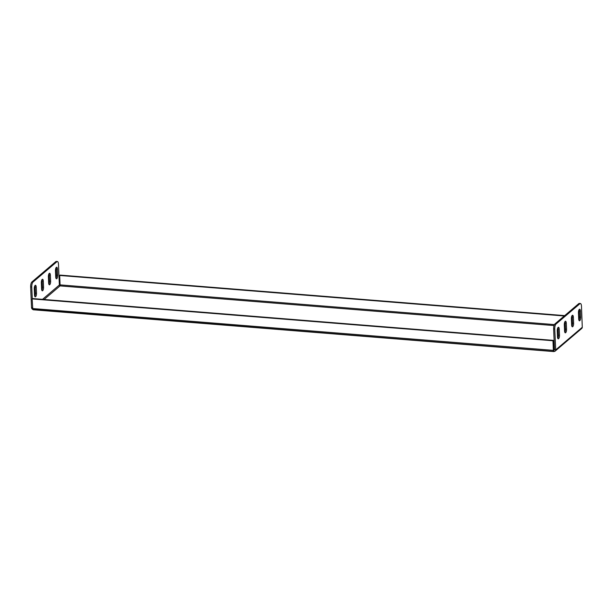 <?xml version="1.0" encoding="UTF-8"?>
<svg xmlns="http://www.w3.org/2000/svg" width="613" height="613" viewBox="0 0 613 613"><rect width="100%" height="100%" fill="white"/><g stroke="black" fill="none" stroke-linecap="round" stroke-linejoin="round"><path stroke-width="0.92" d="M578.703 318.875A2.781 0.973 94.6 0 0 579.469 320.798A2.781 0.973 94.6 0 0 580.68 317.189L580.427 311.151A2.781 0.973 94.6 0 0 579.66 309.228A2.781 0.973 94.6 0 0 578.45 312.837L578.703 318.875M579.063 309.68A2.781 0.973 -85.4 0 1 579.316 311.067L579.569 317.097A2.781 0.973 -85.4 0 1 578.956 320.254M571.638 324.882A2.781 0.973 94.6 0 0 572.404 326.813A2.781 0.973 94.6 0 0 573.615 323.204L573.362 317.166A2.781 0.973 94.6 0 0 572.596 315.243A2.781 0.973 94.6 0 0 571.385 318.852L571.638 324.882M571.998 315.695A2.781 0.973 -85.4 0 1 572.251 317.082L572.504 323.112A2.781 0.973 -85.4 0 1 571.891 326.269M57.691 275.183L57.438 269.153A2.781 0.973 94.6 0 0 56.672 267.222A2.781 0.973 94.6 0 0 55.461 270.831L55.714 276.869A2.781 0.973 94.6 0 0 56.48 278.792A2.781 0.973 94.6 0 0 57.691 275.183L56.58 275.091L56.327 269.061A2.781 0.973 94.6 0 0 56.074 267.674M55.967 278.248A2.781 0.973 94.6 0 0 56.58 275.091M50.626 281.198L50.373 275.16A2.781 0.973 94.6 0 0 49.607 273.237A2.781 0.973 94.6 0 0 48.396 276.846L48.649 282.884A2.781 0.973 94.6 0 0 49.415 284.807A2.781 0.973 94.6 0 0 50.626 281.198L49.515 281.106L49.262 275.076A2.781 0.973 94.6 0 0 49.009 273.689M48.902 284.263A2.781 0.973 94.6 0 0 49.515 281.106M553.439 351.395L32.964 309.481L553.439 351.395A1.586 0.559 94.6 0 0 553.669 351.571A1.586 0.559 94.6 0 0 553.853 351.502L554.121 351.456A1.586 1.402 -130.4 0 0 555.148 351.096L581.883 328.315L555.148 351.096M44.098 299.473L60.051 285.896L554.037 325.572M564.381 326.4L565.332 326.476M553.386 340.384L552.964 340.744L553.363 350.169L553.784 349.808L553.386 340.384L32.558 298.554L32.137 298.914L552.964 340.744M32.964 309.481A1.586 0.559 -85.4 0 1 32.757 308.554L32.137 298.914M553.363 350.169L553.148 350.345A1.586 0.559 94.6 0 0 553.363 351.272M31.907 281.957L33.018 282.049A3.969 1.387 94.6 0 0 31.761 287.022L30.65 286.938A3.969 1.387 -85.4 0 1 31.907 281.957L55.806 261.613A3.969 1.387 -85.4 0 1 56.281 261.429L57.4 261.513A3.969 1.387 94.6 0 0 56.917 261.697L55.806 261.613M33.018 282.049L56.917 261.697M31.761 287.022L32.259 298.807M30.65 286.938L31.516 307.68L32.504 307.757M42.519 299.351L59.361 285.014L58.488 264.272A3.969 1.387 94.6 0 0 57.4 261.513M41.584 288.899A2.781 0.973 94.6 0 0 42.351 290.823A2.781 0.973 94.6 0 0 43.561 287.213L43.308 281.175A2.781 0.973 94.6 0 0 42.542 279.252A2.781 0.973 94.6 0 0 41.332 282.861L41.584 288.899M34.52 294.907A2.781 0.973 94.6 0 0 35.286 296.838A2.781 0.973 94.6 0 0 36.496 293.229L36.244 287.19A2.781 0.973 94.6 0 0 35.477 285.267A2.781 0.973 94.6 0 0 34.267 288.876L34.52 294.907M31.608 307.688L31.608 307.803A1.586 1.402 -130.4 0 0 32.091 308.906L32.274 309.098A1.586 1.402 -130.4 0 0 33.018 309.565M34.772 296.294A2.781 0.973 94.6 0 0 35.385 293.137L35.133 287.106A2.781 0.973 94.6 0 0 34.88 285.719M41.837 290.278A2.781 0.973 94.6 0 0 42.45 287.122L42.197 281.091A2.781 0.973 94.6 0 0 41.945 279.704M564.696 315.618L60.112 275.099L59.691 275.459L60.082 284.884L554.428 324.591M59.691 275.459L564.274 315.979M571.638 316.576L572.213 316.622M578.634 317.136L579.576 317.212M564.343 325.388L565.286 325.457M571.768 316.185L572.151 316.224M578.611 316.737L579.561 316.814M554.75 329.028L555.715 349.893L582.273 327.281L581.484 306.27A3.969 1.387 94.6 0 0 580.388 303.519A3.969 1.387 94.6 0 0 579.913 303.703L578.795 303.619L554.895 323.963L556.006 324.055A3.969 1.387 94.6 0 0 554.75 329.028L553.639 328.936A3.969 1.387 -85.4 0 1 554.895 323.963M579.913 303.703L556.006 324.055M555.623 349.77L554.512 349.686L553.639 328.936M564.933 321.71A2.781 0.973 -85.4 0 1 565.186 323.089L565.439 329.127A2.781 0.973 -85.4 0 1 564.826 332.284M557.868 327.725A2.781 0.973 -85.4 0 1 558.121 329.104L558.374 335.142A2.781 0.973 -85.4 0 1 557.761 338.299M578.795 303.619A3.969 1.387 -85.4 0 1 579.27 303.427L580.388 303.519M559.485 335.227L559.232 329.196A2.781 0.973 94.6 0 0 558.466 327.265A2.781 0.973 94.6 0 0 557.255 330.882L557.508 336.912A2.781 0.973 94.6 0 0 558.274 338.843A2.781 0.973 94.6 0 0 559.485 335.227L558.374 335.142M566.297 323.181A2.781 0.973 94.6 0 0 565.531 321.25A2.781 0.973 94.6 0 0 564.32 324.867L564.573 330.897A2.781 0.973 94.6 0 0 565.339 332.828A2.781 0.973 94.6 0 0 566.55 329.219L566.297 323.181L565.186 323.089M553.646 349.923L553.884 350.307L554.52 349.686M60.304 284.899L60.051 285.896L59.277 285.083M582.273 327.281A1.586 1.402 49.6 0 1 581.883 328.315M553.884 350.307L553.93 351.441M555.324 350.927A1.586 1.402 -130.4 0 0 555.715 349.893M33.462 309.703A1.586 0.559 -85.4 0 1 33.271 309.78A1.586 0.559 -85.4 0 1 33.041 309.603M579.569 317.097L580.68 317.189M579.316 311.067L580.427 311.151M572.504 323.112L573.615 323.204M572.251 317.082L573.362 317.166M56.327 269.061L57.438 269.153M49.262 275.076L50.373 275.16M32.757 308.554L553.148 350.345M558.121 329.104L559.232 329.196M35.385 293.137L36.496 293.229M35.133 287.106L36.244 287.19M42.45 287.122L43.561 287.213M42.197 281.091L43.308 281.175M565.439 329.127L566.55 329.219M581.653 328.537L555.087 351.157M553.669 351.571L33.271 309.78"/></g></svg>
